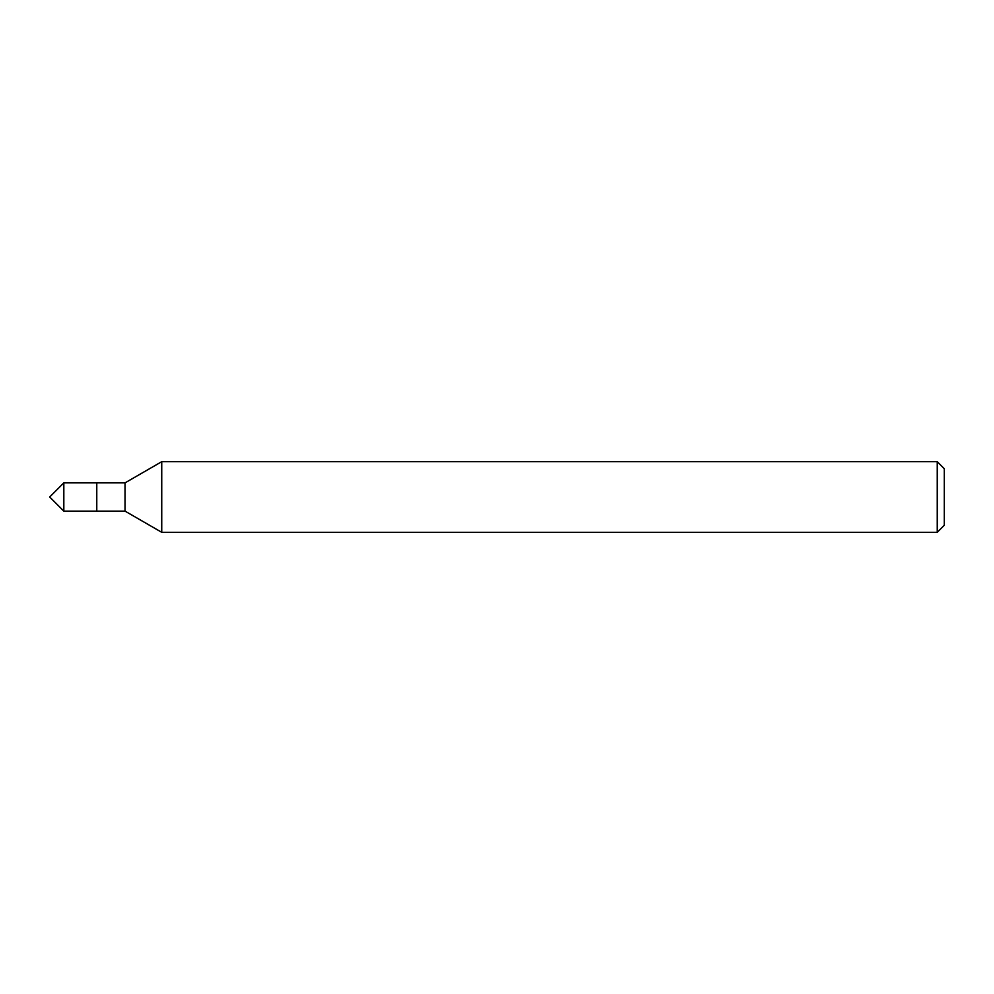 <?xml version="1.0" encoding="UTF-8"?>
<svg xmlns="http://www.w3.org/2000/svg" width="994" height="994" viewBox="0 0 994 994"><rect width="100%" height="100%" fill="white"/><g stroke="black" fill="none" stroke-linecap="round" stroke-linejoin="round"><path stroke-width="1.49" d="M937.243 532.312L944.3 525.254L944.3 468.746L937.243 461.688L161.736 461.688L161.736 532.312L937.243 532.312L937.243 461.688M161.736 532.312L125.033 511.127L125.033 482.873L161.736 461.688M125.033 482.873L63.827 482.873L63.827 511.127L96.778 511.127L96.778 482.873L96.778 511.127L125.033 511.127M63.827 511.127L49.7 497L63.827 482.873"/></g></svg>
